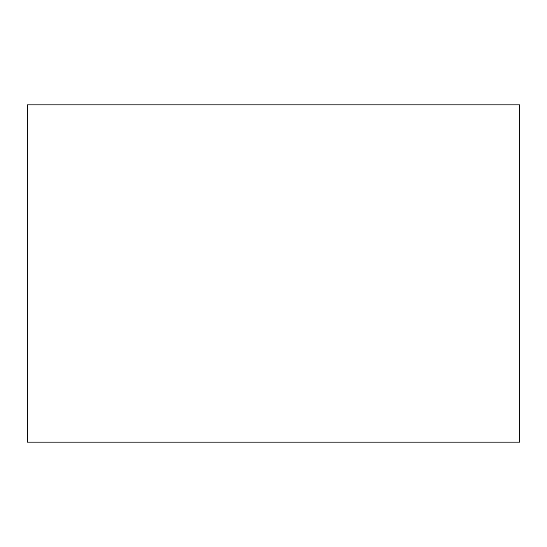 <?xml version="1.0" encoding="UTF-8"?>
<svg xmlns="http://www.w3.org/2000/svg" width="547" height="547" viewBox="0 0 547 547"><rect width="100%" height="100%" fill="white"/><g stroke="black" fill="none" stroke-linecap="round" stroke-linejoin="round"><path stroke-width="0.82" d="M27.35 442.14L27.35 104.86L519.65 104.86L519.65 442.14L27.35 442.14L519.65 442.14L519.65 104.86L27.35 104.86L27.35 442.14"/></g></svg>
